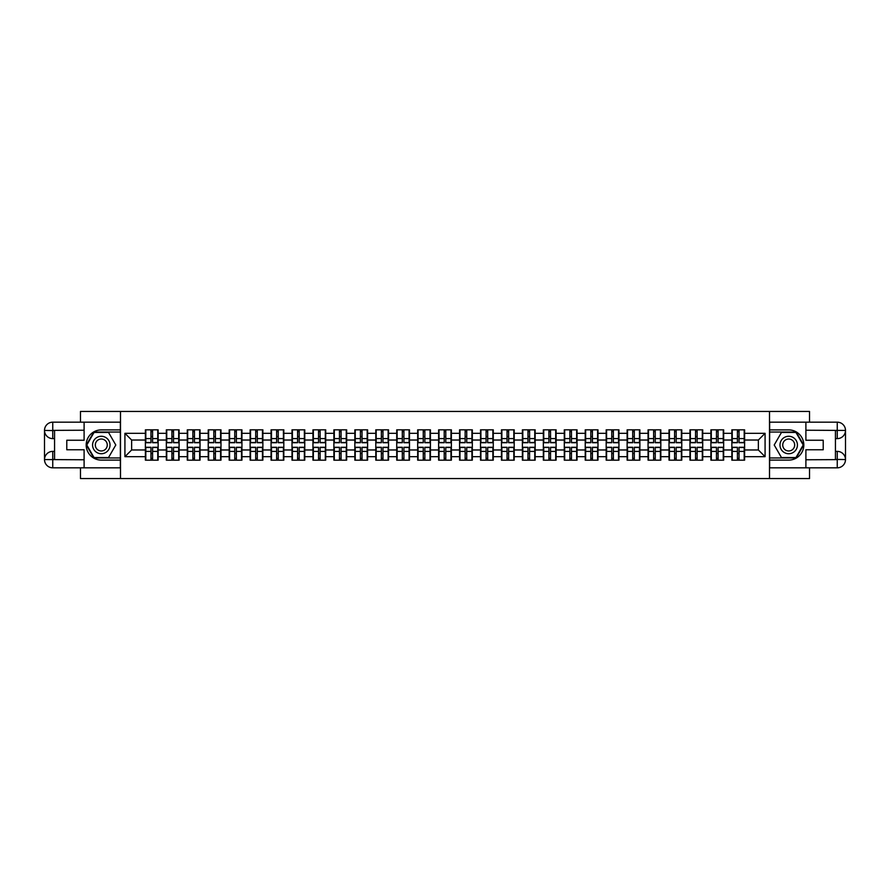 <?xml version="1.0" encoding="UTF-8"?>
<svg xmlns="http://www.w3.org/2000/svg" width="890" height="890" viewBox="0 0 890 890"><rect width="100%" height="100%" fill="white"/><g stroke="black" fill="none" stroke-linecap="round" stroke-linejoin="round"><path stroke-width="1.33" d="M80.478 467.829L80.478 478.564L809.522 478.564L809.522 467.829M809.522 422.172L809.522 411.436L769.505 411.436L769.505 478.564M769.505 411.436L80.478 411.436L80.478 422.172M120.495 478.564L120.495 411.436M758.369 449.973L758.369 440.027L744.607 440.027L744.607 449.973L758.369 449.973L765.077 456.681L765.077 433.319L744.607 433.319L744.607 429.826L731.847 429.826L731.847 440.027L723.659 440.027L723.659 449.973L731.847 449.973L731.847 440.027M765.077 456.681L744.607 456.681L744.607 460.175L731.847 460.175L731.847 456.681L723.659 456.681L723.659 460.175L710.899 460.175L710.899 456.681L702.711 456.681L702.711 460.175L689.961 460.175L689.961 456.681L681.773 456.681L681.773 460.175L669.013 460.175L669.013 456.681L660.825 456.681L660.825 460.175L648.065 460.175L648.065 456.681L639.877 456.681L639.877 460.175L627.127 460.175L627.127 456.681L618.939 456.681L618.939 460.175L606.179 460.175L606.179 456.681L597.991 456.681L597.991 460.175L585.231 460.175L585.231 456.681L577.043 456.681L577.043 460.175L564.293 460.175L564.293 456.681L556.105 456.681L556.105 460.175L543.345 460.175L543.345 456.681L535.157 456.681L535.157 460.175L522.397 460.175L522.397 456.681L514.209 456.681L514.209 460.175L501.459 460.175L501.459 456.681L493.271 456.681L493.271 460.175L480.511 460.175L480.511 456.681L472.323 456.681L472.323 460.175L459.563 460.175L459.563 456.681L451.375 456.681L451.375 460.175L438.625 460.175L438.625 456.681L430.437 456.681L430.437 460.175L417.677 460.175L417.677 456.681L409.489 456.681L409.489 460.175L396.729 460.175L396.729 456.681L388.541 456.681L388.541 460.175L375.791 460.175L375.791 456.681L367.603 456.681L367.603 460.175L354.843 460.175L354.843 456.681L346.655 456.681L346.655 460.175L333.895 460.175L333.895 456.681L325.707 456.681L325.707 460.175L312.957 460.175L312.957 456.681L304.769 456.681L304.769 460.175L292.009 460.175L292.009 456.681L283.821 456.681L283.821 460.175L271.061 460.175L271.061 456.681L262.873 456.681L262.873 460.175L250.123 460.175L250.123 456.681L241.935 456.681L241.935 460.175L229.175 460.175L229.175 456.681L220.987 456.681L220.987 460.175L208.227 460.175L208.227 456.681L200.039 456.681L200.039 460.175L187.289 460.175L187.289 456.681L179.101 456.681L179.101 460.175L166.341 460.175L166.341 456.681L158.153 456.681L158.153 460.175L145.393 460.175L145.393 456.681L124.923 456.681L124.923 433.319L145.393 433.319L145.393 440.027L131.631 440.027L131.631 449.973L145.393 449.973L145.393 440.027M731.847 433.319L723.659 433.319L723.659 429.826L710.899 429.826L710.899 433.319L702.711 433.319L702.711 429.826L689.961 429.826L689.961 433.319L681.773 433.319L681.773 429.826L669.013 429.826L669.013 433.319L660.825 433.319L660.825 429.826L648.065 429.826L648.065 433.319L639.877 433.319L639.877 429.826L627.127 429.826L627.127 433.319L618.939 433.319L618.939 429.826L606.179 429.826L606.179 433.319L597.991 433.319L597.991 429.826L585.231 429.826L585.231 433.319L577.043 433.319L577.043 429.826L564.293 429.826L564.293 433.319L556.105 433.319L556.105 429.826L543.345 429.826L543.345 433.319L535.157 433.319L535.157 429.826L522.397 429.826L522.397 433.319L514.209 433.319L514.209 429.826L501.459 429.826L501.459 433.319L493.271 433.319L493.271 429.826L480.511 429.826L480.511 433.319L472.323 433.319L472.323 429.826L459.563 429.826L459.563 433.319L451.375 433.319L451.375 429.826L438.625 429.826L438.625 433.319L430.437 433.319L430.437 429.826L417.677 429.826L417.677 433.319L409.489 433.319L409.489 429.826L396.729 429.826L396.729 433.319L388.541 433.319L388.541 429.826L375.791 429.826L375.791 433.319L367.603 433.319L367.603 429.826L354.843 429.826L354.843 433.319L346.655 433.319L346.655 429.826L333.895 429.826L333.895 433.319L325.707 433.319L325.707 429.826L312.957 429.826L312.957 433.319L304.769 433.319L304.769 429.826L292.009 429.826L292.009 433.319L283.821 433.319L283.821 429.826L271.061 429.826L271.061 433.319L262.873 433.319L262.873 429.826L250.123 429.826L250.123 433.319L241.935 433.319L241.935 429.826L229.175 429.826L229.175 433.319L220.987 433.319L220.987 429.826L208.227 429.826L208.227 433.319L200.039 433.319L200.039 429.826L187.289 429.826L187.289 433.319L179.101 433.319L179.101 429.826L166.341 429.826L166.341 433.319L158.153 433.319L158.153 429.826L145.393 429.826L145.393 433.319M731.847 449.973L731.847 456.681M723.659 449.973L723.659 456.681M723.659 433.319L723.659 440.027M702.711 449.973L710.899 449.973L710.899 440.027L702.711 440.027L702.711 456.681M710.899 449.973L710.899 456.681M710.899 433.319L710.899 440.027M702.711 433.319L702.711 440.027M681.773 449.973L689.961 449.973L689.961 440.027L681.773 440.027L681.773 456.681M689.961 449.973L689.961 456.681M689.961 433.319L689.961 440.027M681.773 433.319L681.773 440.027M660.825 449.973L669.013 449.973L669.013 440.027L660.825 440.027L660.825 456.681M669.013 449.973L669.013 456.681M669.013 433.319L669.013 440.027M660.825 433.319L660.825 440.027M639.877 449.973L648.065 449.973L648.065 440.027L639.877 440.027L639.877 456.681M648.065 449.973L648.065 456.681M648.065 433.319L648.065 440.027M639.877 433.319L639.877 440.027M618.939 449.973L627.127 449.973L627.127 440.027L618.939 440.027L618.939 456.681M627.127 449.973L627.127 456.681M627.127 433.319L627.127 440.027M618.939 433.319L618.939 440.027M597.991 449.973L606.179 449.973L606.179 440.027L597.991 440.027L597.991 456.681M606.179 449.973L606.179 456.681M606.179 433.319L606.179 440.027M597.991 433.319L597.991 440.027M577.043 449.973L585.231 449.973L585.231 440.027L577.043 440.027L577.043 456.681M585.231 449.973L585.231 456.681M585.231 433.319L585.231 440.027M577.043 433.319L577.043 440.027M556.105 449.973L564.293 449.973L564.293 440.027L556.105 440.027L556.105 456.681M564.293 449.973L564.293 456.681M564.293 433.319L564.293 440.027M556.105 433.319L556.105 440.027M535.157 449.973L543.345 449.973L543.345 440.027L535.157 440.027L535.157 456.681M543.345 449.973L543.345 456.681M543.345 433.319L543.345 440.027M535.157 433.319L535.157 440.027M514.209 449.973L522.397 449.973L522.397 440.027L514.209 440.027L514.209 456.681M522.397 449.973L522.397 456.681M522.397 433.319L522.397 440.027M514.209 433.319L514.209 440.027M493.271 449.973L501.459 449.973L501.459 440.027L493.271 440.027L493.271 456.681M501.459 449.973L501.459 456.681M501.459 433.319L501.459 440.027M493.271 433.319L493.271 440.027M472.323 449.973L480.511 449.973L480.511 440.027L472.323 440.027L472.323 456.681M480.511 449.973L480.511 456.681M480.511 433.319L480.511 440.027M472.323 433.319L472.323 440.027M451.375 449.973L459.563 449.973L459.563 440.027L451.375 440.027L451.375 456.681M459.563 449.973L459.563 456.681M459.563 433.319L459.563 440.027M451.375 433.319L451.375 440.027M430.437 449.973L438.625 449.973L438.625 440.027L430.437 440.027L430.437 456.681M438.625 449.973L438.625 456.681M438.625 433.319L438.625 440.027M430.437 433.319L430.437 440.027M409.489 449.973L417.677 449.973L417.677 440.027L409.489 440.027L409.489 456.681M417.677 449.973L417.677 456.681M417.677 433.319L417.677 440.027M409.489 433.319L409.489 440.027M388.541 449.973L396.729 449.973L396.729 440.027L388.541 440.027L388.541 456.681M396.729 449.973L396.729 456.681M396.729 433.319L396.729 440.027M388.541 433.319L388.541 440.027M367.603 449.973L375.791 449.973L375.791 440.027L367.603 440.027L367.603 456.681M375.791 449.973L375.791 456.681M375.791 433.319L375.791 440.027M367.603 433.319L367.603 440.027M346.655 449.973L354.843 449.973L354.843 440.027L346.655 440.027L346.655 456.681M354.843 449.973L354.843 456.681M354.843 433.319L354.843 440.027M346.655 433.319L346.655 440.027M325.707 449.973L333.895 449.973L333.895 440.027L325.707 440.027L325.707 456.681M333.895 449.973L333.895 456.681M333.895 433.319L333.895 440.027M325.707 433.319L325.707 440.027M304.769 449.973L312.957 449.973L312.957 440.027L304.769 440.027L304.769 456.681M312.957 449.973L312.957 456.681M312.957 433.319L312.957 440.027M304.769 433.319L304.769 440.027M283.821 449.973L292.009 449.973L292.009 440.027L283.821 440.027L283.821 456.681M292.009 449.973L292.009 456.681M292.009 433.319L292.009 440.027M283.821 433.319L283.821 440.027M262.873 449.973L271.061 449.973L271.061 440.027L262.873 440.027L262.873 456.681M271.061 449.973L271.061 456.681M271.061 433.319L271.061 440.027M262.873 433.319L262.873 440.027M241.935 449.973L250.123 449.973L250.123 440.027L241.935 440.027L241.935 456.681M250.123 449.973L250.123 456.681M250.123 433.319L250.123 440.027M241.935 433.319L241.935 440.027M220.987 449.973L229.175 449.973L229.175 440.027L220.987 440.027L220.987 456.681M229.175 449.973L229.175 456.681M229.175 433.319L229.175 440.027M220.987 433.319L220.987 440.027M200.039 449.973L208.227 449.973L208.227 440.027L200.039 440.027L200.039 456.681M208.227 449.973L208.227 456.681M208.227 433.319L208.227 440.027M200.039 433.319L200.039 440.027M179.101 449.973L187.289 449.973L187.289 440.027L179.101 440.027L179.101 456.681M187.289 449.973L187.289 456.681M187.289 433.319L187.289 440.027M179.101 433.319L179.101 440.027M158.153 449.973L166.341 449.973L166.341 440.027L158.153 440.027L158.153 456.681M166.341 449.973L166.341 456.681M166.341 433.319L166.341 440.027M158.153 433.319L158.153 440.027M145.393 449.973L145.393 456.681M131.631 449.973L124.923 456.681M124.923 433.319L131.631 440.027M744.607 449.973L744.607 456.681M744.607 433.319L744.607 440.027M765.077 433.319L758.369 440.027M157.753 429.826L157.753 442.719L152.579 442.719L152.579 429.826M150.966 429.826L150.966 442.719L145.804 442.719L145.804 429.826M150.966 431.572L152.579 431.572M152.579 436.545L150.966 436.545M145.804 460.175L145.804 447.281L150.966 447.281L150.966 460.175M152.579 460.175L152.579 447.281L157.753 447.281L157.753 460.175M152.579 458.428L150.966 458.428M150.966 453.455L152.579 453.455M96.932 437.446A8.722 8.722 0 0 0 93.739 449.361A8.722 8.722 0 0 0 105.654 452.554A8.722 8.722 0 0 0 108.847 440.639A8.722 8.722 0 0 0 96.932 437.446M98.3 439.827A5.974 5.974 0 0 0 96.12 447.993A5.974 5.974 0 0 0 104.275 450.173A5.974 5.974 0 0 0 106.466 442.007A5.974 5.974 0 0 0 98.3 439.827M115.789 445L108.536 457.549L94.04 457.549L86.797 445L94.04 432.451L108.536 432.451L115.789 445M793.068 437.446A8.722 8.722 0 0 0 781.153 440.639A8.722 8.722 0 0 0 784.346 452.554A8.722 8.722 0 0 0 796.261 449.361A8.722 8.722 0 0 0 793.068 437.446M791.7 439.827A5.974 5.974 0 0 0 783.534 442.007A5.974 5.974 0 0 0 785.725 450.173A5.974 5.974 0 0 0 793.88 447.993A5.974 5.974 0 0 0 791.7 439.827M795.96 457.549L781.465 457.549L774.211 445L781.465 432.451L795.96 432.451L803.203 445L795.96 457.549M54.568 438.625L52.755 438.625A8.255 8.255 0 0 1 44.5 430.437A8.255 8.255 0 0 1 52.755 422.172L120.361 422.172L120.361 429.892L101.293 429.892A15.108 15.108 0 0 0 86.185 445A15.108 15.108 0 0 0 101.293 460.108L120.361 460.108L120.361 467.829L52.755 467.829A8.255 8.255 0 0 1 44.5 459.563A8.255 8.255 0 0 1 52.755 451.375L54.568 451.375M120.361 460.108L120.361 429.892M84.105 422.172L84.105 440.239L66.783 440.239L66.783 449.762L84.105 449.762L84.105 467.829M52.755 438.625A8.255 8.255 0 0 1 44.5 430.437L52.755 430.571L52.755 438.625A8.255 8.255 0 0 1 44.5 430.437L44.5 459.563L84.105 459.774M52.755 459.774L52.755 467.829A8.255 8.255 0 0 1 44.5 459.563A8.255 8.255 0 0 1 52.755 451.375L52.755 459.429L54.568 459.429L54.568 430.571L52.755 430.571M120.361 432.039L93.817 432.039L86.33 445L93.817 457.961L120.361 457.961M835.432 451.375L837.245 451.375A8.255 8.255 0 0 1 845.5 459.563A8.255 8.255 0 0 1 837.245 467.829L769.639 467.829L769.639 460.108L788.707 460.108A15.108 15.108 0 0 0 803.815 445A15.108 15.108 0 0 0 788.707 429.892L769.639 429.892L769.639 422.172L837.245 422.172A8.255 8.255 0 0 1 845.5 430.437A8.255 8.255 0 0 1 837.245 438.625L835.432 438.625M769.639 429.892L769.639 460.108M805.895 467.829L805.895 449.762L823.217 449.762L823.217 440.239L805.895 440.239L805.895 422.172M837.245 451.375A8.255 8.255 0 0 1 845.5 459.563L837.245 459.429L837.245 451.375A8.255 8.255 0 0 1 845.5 459.563L845.5 430.437L805.895 430.226M837.245 430.226L837.245 422.172A8.255 8.255 0 0 1 845.5 430.437A8.255 8.255 0 0 1 837.245 438.625L837.245 430.571L835.432 430.571L835.432 459.429L837.245 459.429M769.639 457.961L796.183 457.961L803.67 445L796.183 432.039L769.639 432.039M178.69 429.826L178.69 442.719L173.528 442.719L173.528 429.826M171.915 429.826L171.915 442.719L166.742 442.719L166.742 429.826M171.915 431.572L173.528 431.572M173.528 436.545L171.915 436.545M199.638 429.826L199.638 442.719L194.465 442.719L194.465 429.826M192.863 429.826L192.863 442.719L187.69 442.719L187.69 429.826M192.863 431.572L194.465 431.572M194.465 436.545L192.863 436.545M220.587 429.826L220.587 442.719L215.413 442.719L215.413 429.826M213.8 429.826L213.8 442.719L208.638 442.719L208.638 429.826M213.8 431.572L215.413 431.572M215.413 436.545L213.8 436.545M241.524 429.826L241.524 442.719L236.362 442.719L236.362 429.826M234.749 429.826L234.749 442.719L229.576 442.719L229.576 429.826M234.749 431.572L236.362 431.572M236.362 436.545L234.749 436.545M262.472 429.826L262.472 442.719L257.299 442.719L257.299 429.826M255.697 429.826L255.697 442.719L250.524 442.719L250.524 429.826M255.697 431.572L257.299 431.572M257.299 436.545L255.697 436.545M166.742 460.175L166.742 447.281L171.915 447.281L171.915 460.175M173.528 460.175L173.528 447.281L178.69 447.281L178.69 460.175M173.528 458.428L171.915 458.428M171.915 453.455L173.528 453.455M187.69 460.175L187.69 447.281L192.863 447.281L192.863 460.175M194.465 460.175L194.465 447.281L199.638 447.281L199.638 460.175M194.465 458.428L192.863 458.428M192.863 453.455L194.465 453.455M208.638 460.175L208.638 447.281L213.8 447.281L213.8 460.175M215.413 460.175L215.413 447.281L220.587 447.281L220.587 460.175M215.413 458.428L213.8 458.428M213.8 453.455L215.413 453.455M229.576 460.175L229.576 447.281L234.749 447.281L234.749 460.175M236.362 460.175L236.362 447.281L241.524 447.281L241.524 460.175M236.362 458.428L234.749 458.428M234.749 453.455L236.362 453.455M250.524 460.175L250.524 447.281L255.697 447.281L255.697 460.175M257.299 460.175L257.299 447.281L262.472 447.281L262.472 460.175M257.299 458.428L255.697 458.428M255.697 453.455L257.299 453.455M283.421 429.826L283.421 442.719L278.247 442.719L278.247 429.826M276.634 429.826L276.634 442.719L271.472 442.719L271.472 429.826M276.634 431.572L278.247 431.572M278.247 436.545L276.634 436.545M271.472 460.175L271.472 447.281L276.634 447.281L276.634 460.175M278.247 460.175L278.247 447.281L283.421 447.281L283.421 460.175M278.247 458.428L276.634 458.428M276.634 453.455L278.247 453.455M304.358 429.826L304.358 442.719L299.196 442.719L299.196 429.826M297.583 429.826L297.583 442.719L292.409 442.719L292.409 429.826M297.583 431.572L299.196 431.572M299.196 436.545L297.583 436.545M292.409 460.175L292.409 447.281L297.583 447.281L297.583 460.175M299.196 460.175L299.196 447.281L304.358 447.281L304.358 460.175M299.196 458.428L297.583 458.428M297.583 453.455L299.196 453.455M325.306 429.826L325.306 442.719L320.133 442.719L320.133 429.826M318.531 429.826L318.531 442.719L313.358 442.719L313.358 429.826M318.531 431.572L320.133 431.572M320.133 436.545L318.531 436.545M313.358 460.175L313.358 447.281L318.531 447.281L318.531 460.175M320.133 460.175L320.133 447.281L325.306 447.281L325.306 460.175M320.133 458.428L318.531 458.428M318.531 453.455L320.133 453.455M346.255 429.826L346.255 442.719L341.081 442.719L341.081 429.826M339.468 429.826L339.468 442.719L334.306 442.719L334.306 429.826M339.468 431.572L341.081 431.572M341.081 436.545L339.468 436.545M334.306 460.175L334.306 447.281L339.468 447.281L339.468 460.175M341.081 460.175L341.081 447.281L346.255 447.281L346.255 460.175M341.081 458.428L339.468 458.428M339.468 453.455L341.081 453.455M367.192 429.826L367.192 442.719L362.03 442.719L362.03 429.826M360.417 429.826L360.417 442.719L355.243 442.719L355.243 429.826M360.417 431.572L362.03 431.572M362.03 436.545L360.417 436.545M355.243 460.175L355.243 447.281L360.417 447.281L360.417 460.175M362.03 460.175L362.03 447.281L367.192 447.281L367.192 460.175M362.03 458.428L360.417 458.428M360.417 453.455L362.03 453.455M388.14 429.826L388.14 442.719L382.967 442.719L382.967 429.826M381.365 429.826L381.365 442.719L376.192 442.719L376.192 429.826M381.365 431.572L382.967 431.572M382.967 436.545L381.365 436.545M376.192 460.175L376.192 447.281L381.365 447.281L381.365 460.175M382.967 460.175L382.967 447.281L388.14 447.281L388.14 460.175M382.967 458.428L381.365 458.428M381.365 453.455L382.967 453.455M409.089 429.826L409.089 442.719L403.915 442.719L403.915 429.826M402.302 429.826L402.302 442.719L397.14 442.719L397.14 429.826M402.302 431.572L403.915 431.572M403.915 436.545L402.302 436.545M397.14 460.175L397.14 447.281L402.302 447.281L402.302 460.175M403.915 460.175L403.915 447.281L409.089 447.281L409.089 460.175M403.915 458.428L402.302 458.428M402.302 453.455L403.915 453.455M430.026 429.826L430.026 442.719L424.864 442.719L424.864 429.826M423.251 429.826L423.251 442.719L418.078 442.719L418.078 429.826M423.251 431.572L424.864 431.572M424.864 436.545L423.251 436.545M418.078 460.175L418.078 447.281L423.251 447.281L423.251 460.175M424.864 460.175L424.864 447.281L430.026 447.281L430.026 460.175M424.864 458.428L423.251 458.428M423.251 453.455L424.864 453.455M450.974 429.826L450.974 442.719L445.801 442.719L445.801 429.826M444.199 429.826L444.199 442.719L439.026 442.719L439.026 429.826M444.199 431.572L445.801 431.572M445.801 436.545L444.199 436.545M439.026 460.175L439.026 447.281L444.199 447.281L444.199 460.175M445.801 460.175L445.801 447.281L450.974 447.281L450.974 460.175M445.801 458.428L444.199 458.428M444.199 453.455L445.801 453.455M471.923 429.826L471.923 442.719L466.749 442.719L466.749 429.826M465.136 429.826L465.136 442.719L459.974 442.719L459.974 429.826M465.136 431.572L466.749 431.572M466.749 436.545L465.136 436.545M459.974 460.175L459.974 447.281L465.136 447.281L465.136 460.175M466.749 460.175L466.749 447.281L471.923 447.281L471.923 460.175M466.749 458.428L465.136 458.428M465.136 453.455L466.749 453.455M492.86 429.826L492.86 442.719L487.698 442.719L487.698 429.826M486.085 429.826L486.085 442.719L480.911 442.719L480.911 429.826M486.085 431.572L487.698 431.572M487.698 436.545L486.085 436.545M480.911 460.175L480.911 447.281L486.085 447.281L486.085 460.175M487.698 460.175L487.698 447.281L492.86 447.281L492.86 460.175M487.698 458.428L486.085 458.428M486.085 453.455L487.698 453.455M513.808 429.826L513.808 442.719L508.635 442.719L508.635 429.826M507.033 429.826L507.033 442.719L501.86 442.719L501.86 429.826M507.033 431.572L508.635 431.572M508.635 436.545L507.033 436.545M501.86 460.175L501.86 447.281L507.033 447.281L507.033 460.175M508.635 460.175L508.635 447.281L513.808 447.281L513.808 460.175M508.635 458.428L507.033 458.428M507.033 453.455L508.635 453.455M534.757 429.826L534.757 442.719L529.583 442.719L529.583 429.826M527.97 429.826L527.97 442.719L522.808 442.719L522.808 429.826M527.97 431.572L529.583 431.572M529.583 436.545L527.97 436.545M522.808 460.175L522.808 447.281L527.97 447.281L527.97 460.175M529.583 460.175L529.583 447.281L534.757 447.281L534.757 460.175M529.583 458.428L527.97 458.428M527.97 453.455L529.583 453.455M555.694 429.826L555.694 442.719L550.532 442.719L550.532 429.826M548.919 429.826L548.919 442.719L543.745 442.719L543.745 429.826M548.919 431.572L550.532 431.572M550.532 436.545L548.919 436.545M543.745 460.175L543.745 447.281L548.919 447.281L548.919 460.175M550.532 460.175L550.532 447.281L555.694 447.281L555.694 460.175M550.532 458.428L548.919 458.428M548.919 453.455L550.532 453.455M576.642 429.826L576.642 442.719L571.469 442.719L571.469 429.826M569.867 429.826L569.867 442.719L564.694 442.719L564.694 429.826M569.867 431.572L571.469 431.572M571.469 436.545L569.867 436.545M564.694 460.175L564.694 447.281L569.867 447.281L569.867 460.175M571.469 460.175L571.469 447.281L576.642 447.281L576.642 460.175M571.469 458.428L569.867 458.428M569.867 453.455L571.469 453.455M597.591 429.826L597.591 442.719L592.417 442.719L592.417 429.826M590.804 429.826L590.804 442.719L585.642 442.719L585.642 429.826M590.804 431.572L592.417 431.572M592.417 436.545L590.804 436.545M585.642 460.175L585.642 447.281L590.804 447.281L590.804 460.175M592.417 460.175L592.417 447.281L597.591 447.281L597.591 460.175M592.417 458.428L590.804 458.428M590.804 453.455L592.417 453.455M618.528 429.826L618.528 442.719L613.366 442.719L613.366 429.826M611.753 429.826L611.753 442.719L606.58 442.719L606.58 429.826M611.753 431.572L613.366 431.572M613.366 436.545L611.753 436.545M606.58 460.175L606.58 447.281L611.753 447.281L611.753 460.175M613.366 460.175L613.366 447.281L618.528 447.281L618.528 460.175M613.366 458.428L611.753 458.428M611.753 453.455L613.366 453.455M639.476 429.826L639.476 442.719L634.303 442.719L634.303 429.826M632.701 429.826L632.701 442.719L627.528 442.719L627.528 429.826M632.701 431.572L634.303 431.572M634.303 436.545L632.701 436.545M627.528 460.175L627.528 447.281L632.701 447.281L632.701 460.175M634.303 460.175L634.303 447.281L639.476 447.281L639.476 460.175M634.303 458.428L632.701 458.428M632.701 453.455L634.303 453.455M660.424 429.826L660.424 442.719L655.251 442.719L655.251 429.826M653.638 429.826L653.638 442.719L648.476 442.719L648.476 429.826M653.638 431.572L655.251 431.572M655.251 436.545L653.638 436.545M648.476 460.175L648.476 447.281L653.638 447.281L653.638 460.175M655.251 460.175L655.251 447.281L660.424 447.281L660.424 460.175M655.251 458.428L653.638 458.428M653.638 453.455L655.251 453.455M681.362 429.826L681.362 442.719L676.2 442.719L676.2 429.826M674.587 429.826L674.587 442.719L669.414 442.719L669.414 429.826M674.587 431.572L676.2 431.572M676.2 436.545L674.587 436.545M669.414 460.175L669.414 447.281L674.587 447.281L674.587 460.175M676.2 460.175L676.2 447.281L681.362 447.281L681.362 460.175M676.2 458.428L674.587 458.428M674.587 453.455L676.2 453.455M702.31 429.826L702.31 442.719L697.137 442.719L697.137 429.826M695.535 429.826L695.535 442.719L690.362 442.719L690.362 429.826M695.535 431.572L697.137 431.572M697.137 436.545L695.535 436.545M690.362 460.175L690.362 447.281L695.535 447.281L695.535 460.175M697.137 460.175L697.137 447.281L702.31 447.281L702.31 460.175M697.137 458.428L695.535 458.428M695.535 453.455L697.137 453.455M723.259 429.826L723.259 442.719L718.085 442.719L718.085 429.826M716.472 429.826L716.472 442.719L711.31 442.719L711.31 429.826M716.472 431.572L718.085 431.572M718.085 436.545L716.472 436.545M711.31 460.175L711.31 447.281L716.472 447.281L716.472 460.175M718.085 460.175L718.085 447.281L723.259 447.281L723.259 460.175M718.085 458.428L716.472 458.428M716.472 453.455L718.085 453.455M744.196 429.826L744.196 442.719L739.034 442.719L739.034 429.826M737.421 429.826L737.421 442.719L732.248 442.719L732.248 429.826M737.421 431.572L739.034 431.572M739.034 436.545L737.421 436.545M732.248 460.175L732.248 447.281L737.421 447.281L737.421 460.175M739.034 460.175L739.034 447.281L744.196 447.281L744.196 460.175M739.034 458.428L737.421 458.428M737.421 453.455L739.034 453.455M150.966 438.581L145.804 438.581M150.966 442.541L145.804 442.541M157.753 438.581L152.579 438.581M157.753 442.541L152.579 442.541M152.579 451.419L157.753 451.419M152.579 447.459L157.753 447.459M145.804 451.419L150.966 451.419M145.804 447.459L150.966 447.459M84.105 430.226L52.566 430.371M44.5 459.563A8.255 8.255 0 0 1 52.755 451.375M44.5 430.437A8.255 8.255 0 0 1 52.755 422.172L52.755 430.226M805.895 459.774L837.434 459.629M845.5 430.437A8.255 8.255 0 0 1 837.245 438.625M845.5 459.563A8.255 8.255 0 0 1 837.245 467.829L837.245 459.774M171.915 438.581L166.742 438.581M171.915 442.541L166.742 442.541M178.69 438.581L173.528 438.581M178.69 442.541L173.528 442.541M192.863 438.581L187.69 438.581M192.863 442.541L187.69 442.541M199.638 438.581L194.465 438.581M199.638 442.541L194.465 442.541M213.8 438.581L208.638 438.581M213.8 442.541L208.638 442.541M220.587 438.581L215.413 438.581M220.587 442.541L215.413 442.541M234.749 438.581L229.576 438.581M234.749 442.541L229.576 442.541M241.524 438.581L236.362 438.581M241.524 442.541L236.362 442.541M255.697 438.581L250.524 438.581M255.697 442.541L250.524 442.541M262.472 438.581L257.299 438.581M262.472 442.541L257.299 442.541M173.528 451.419L178.69 451.419M173.528 447.459L178.69 447.459M166.742 451.419L171.915 451.419M166.742 447.459L171.915 447.459M194.465 451.419L199.638 451.419M194.465 447.459L199.638 447.459M187.69 451.419L192.863 451.419M187.69 447.459L192.863 447.459M215.413 451.419L220.587 451.419M215.413 447.459L220.587 447.459M208.638 451.419L213.8 451.419M208.638 447.459L213.8 447.459M236.362 451.419L241.524 451.419M236.362 447.459L241.524 447.459M229.576 451.419L234.749 451.419M229.576 447.459L234.749 447.459M257.299 451.419L262.472 451.419M257.299 447.459L262.472 447.459M250.524 451.419L255.697 451.419M250.524 447.459L255.697 447.459M276.634 438.581L271.472 438.581M276.634 442.541L271.472 442.541M283.421 438.581L278.247 438.581M283.421 442.541L278.247 442.541M278.247 451.419L283.421 451.419M278.247 447.459L283.421 447.459M271.472 451.419L276.634 451.419M271.472 447.459L276.634 447.459M297.583 438.581L292.409 438.581M297.583 442.541L292.409 442.541M304.358 438.581L299.196 438.581M304.358 442.541L299.196 442.541M299.196 451.419L304.358 451.419M299.196 447.459L304.358 447.459M292.409 451.419L297.583 451.419M292.409 447.459L297.583 447.459M318.531 438.581L313.358 438.581M318.531 442.541L313.358 442.541M325.306 438.581L320.133 438.581M325.306 442.541L320.133 442.541M320.133 451.419L325.306 451.419M320.133 447.459L325.306 447.459M313.358 451.419L318.531 451.419M313.358 447.459L318.531 447.459M339.468 438.581L334.306 438.581M339.468 442.541L334.306 442.541M346.255 438.581L341.081 438.581M346.255 442.541L341.081 442.541M341.081 451.419L346.255 451.419M341.081 447.459L346.255 447.459M334.306 451.419L339.468 451.419M334.306 447.459L339.468 447.459M360.417 438.581L355.243 438.581M360.417 442.541L355.243 442.541M367.192 438.581L362.03 438.581M367.192 442.541L362.03 442.541M362.03 451.419L367.192 451.419M362.03 447.459L367.192 447.459M355.243 451.419L360.417 451.419M355.243 447.459L360.417 447.459M381.365 438.581L376.192 438.581M381.365 442.541L376.192 442.541M388.14 438.581L382.967 438.581M388.14 442.541L382.967 442.541M382.967 451.419L388.14 451.419M382.967 447.459L388.14 447.459M376.192 451.419L381.365 451.419M376.192 447.459L381.365 447.459M402.302 438.581L397.14 438.581M402.302 442.541L397.14 442.541M409.089 438.581L403.915 438.581M409.089 442.541L403.915 442.541M403.915 451.419L409.089 451.419M403.915 447.459L409.089 447.459M397.14 451.419L402.302 451.419M397.14 447.459L402.302 447.459M423.251 438.581L418.078 438.581M423.251 442.541L418.078 442.541M430.026 438.581L424.864 438.581M430.026 442.541L424.864 442.541M424.864 451.419L430.026 451.419M424.864 447.459L430.026 447.459M418.078 451.419L423.251 451.419M418.078 447.459L423.251 447.459M444.199 438.581L439.026 438.581M444.199 442.541L439.026 442.541M450.974 438.581L445.801 438.581M450.974 442.541L445.801 442.541M445.801 451.419L450.974 451.419M445.801 447.459L450.974 447.459M439.026 451.419L444.199 451.419M439.026 447.459L444.199 447.459M465.136 438.581L459.974 438.581M465.136 442.541L459.974 442.541M471.923 438.581L466.749 438.581M471.923 442.541L466.749 442.541M466.749 451.419L471.923 451.419M466.749 447.459L471.923 447.459M459.974 451.419L465.136 451.419M459.974 447.459L465.136 447.459M486.085 438.581L480.911 438.581M486.085 442.541L480.911 442.541M492.86 438.581L487.698 438.581M492.86 442.541L487.698 442.541M487.698 451.419L492.86 451.419M487.698 447.459L492.86 447.459M480.911 451.419L486.085 451.419M480.911 447.459L486.085 447.459M507.033 438.581L501.86 438.581M507.033 442.541L501.86 442.541M513.808 438.581L508.635 438.581M513.808 442.541L508.635 442.541M508.635 451.419L513.808 451.419M508.635 447.459L513.808 447.459M501.86 451.419L507.033 451.419M501.86 447.459L507.033 447.459M527.97 438.581L522.808 438.581M527.97 442.541L522.808 442.541M534.757 438.581L529.583 438.581M534.757 442.541L529.583 442.541M529.583 451.419L534.757 451.419M529.583 447.459L534.757 447.459M522.808 451.419L527.97 451.419M522.808 447.459L527.97 447.459M548.919 438.581L543.745 438.581M548.919 442.541L543.745 442.541M555.694 438.581L550.532 438.581M555.694 442.541L550.532 442.541M550.532 451.419L555.694 451.419M550.532 447.459L555.694 447.459M543.745 451.419L548.919 451.419M543.745 447.459L548.919 447.459M569.867 438.581L564.694 438.581M569.867 442.541L564.694 442.541M576.642 438.581L571.469 438.581M576.642 442.541L571.469 442.541M571.469 451.419L576.642 451.419M571.469 447.459L576.642 447.459M564.694 451.419L569.867 451.419M564.694 447.459L569.867 447.459M590.804 438.581L585.642 438.581M590.804 442.541L585.642 442.541M597.591 438.581L592.417 438.581M597.591 442.541L592.417 442.541M592.417 451.419L597.591 451.419M592.417 447.459L597.591 447.459M585.642 451.419L590.804 451.419M585.642 447.459L590.804 447.459M611.753 438.581L606.58 438.581M611.753 442.541L606.58 442.541M618.528 438.581L613.366 438.581M618.528 442.541L613.366 442.541M613.366 451.419L618.528 451.419M613.366 447.459L618.528 447.459M606.58 451.419L611.753 451.419M606.58 447.459L611.753 447.459M632.701 438.581L627.528 438.581M632.701 442.541L627.528 442.541M639.476 438.581L634.303 438.581M639.476 442.541L634.303 442.541M634.303 451.419L639.476 451.419M634.303 447.459L639.476 447.459M627.528 451.419L632.701 451.419M627.528 447.459L632.701 447.459M653.638 438.581L648.476 438.581M653.638 442.541L648.476 442.541M660.424 438.581L655.251 438.581M660.424 442.541L655.251 442.541M655.251 451.419L660.424 451.419M655.251 447.459L660.424 447.459M648.476 451.419L653.638 451.419M648.476 447.459L653.638 447.459M674.587 438.581L669.414 438.581M674.587 442.541L669.414 442.541M681.362 438.581L676.2 438.581M681.362 442.541L676.2 442.541M676.2 451.419L681.362 451.419M676.2 447.459L681.362 447.459M669.414 451.419L674.587 451.419M669.414 447.459L674.587 447.459M695.535 438.581L690.362 438.581M695.535 442.541L690.362 442.541M702.31 438.581L697.137 438.581M702.31 442.541L697.137 442.541M697.137 451.419L702.31 451.419M697.137 447.459L702.31 447.459M690.362 451.419L695.535 451.419M690.362 447.459L695.535 447.459M716.472 438.581L711.31 438.581M716.472 442.541L711.31 442.541M723.259 438.581L718.085 438.581M723.259 442.541L718.085 442.541M718.085 451.419L723.259 451.419M718.085 447.459L723.259 447.459M711.31 451.419L716.472 451.419M711.31 447.459L716.472 447.459M737.421 438.581L732.248 438.581M737.421 442.541L732.248 442.541M744.196 438.581L739.034 438.581M744.196 442.541L739.034 442.541M739.034 451.419L744.196 451.419M739.034 447.459L744.196 447.459M732.248 451.419L737.421 451.419M732.248 447.459L737.421 447.459"/></g></svg>
